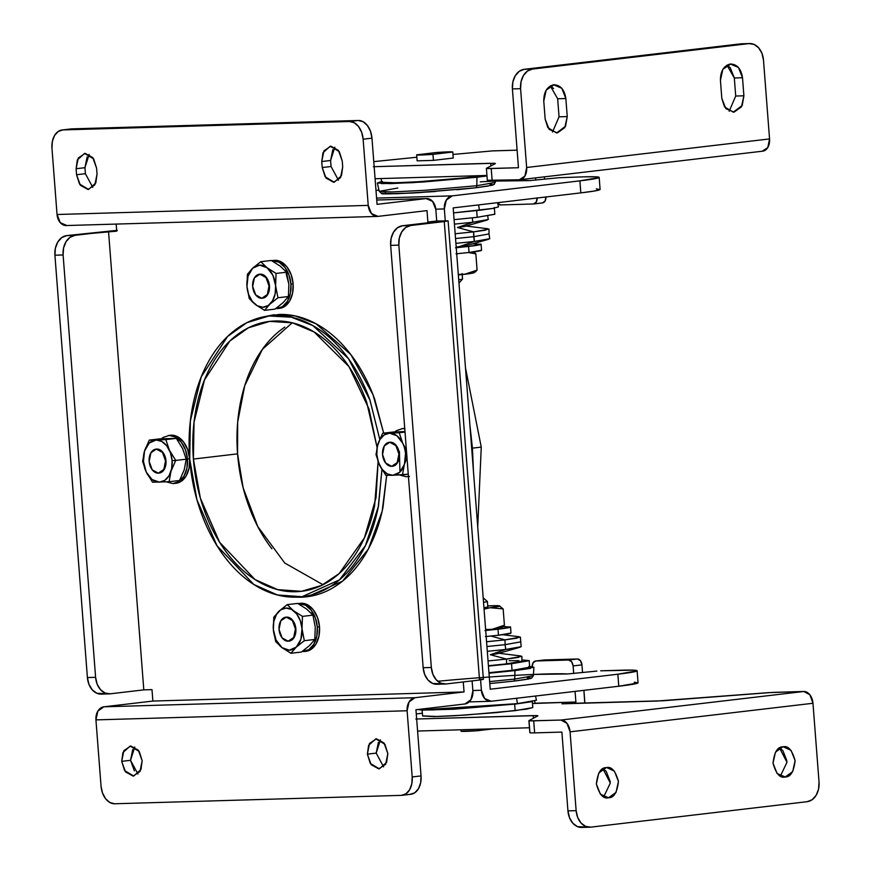 <?xml version="1.0" encoding="UTF-8"?>
<svg xmlns="http://www.w3.org/2000/svg" width="871" height="871" viewBox="0 0 871 871"><rect width="100%" height="100%" fill="white"/><g stroke="black" fill="none" stroke-linecap="round" stroke-linejoin="round"><path stroke-width="1.31" d="M393.148 432.027L404.982 431.559L382.652 433.257L393.148 432.027M385.831 475.272L392.788 475.294L387.181 473.846L382.184 469.415L378.547 462.675L376.838 454.651L377.306 446.562L379.887 439.637L384.187 434.934L389.555 433.17L396.893 435.75L402.718 443.219L406.376 449.697L402.827 443.459A21.144 14.306 83.3 0 1 405.505 453.813L406.681 453.737L405.505 453.813A21.144 14.306 -96.7 0 0 402.827 443.459L399.201 432.767L405.015 432.081L382.652 433.257L377.927 444.145M295.421 628.938A12.085 8.177 83.3 0 1 288.541 641.187A12.085 8.177 83.3 0 1 279.047 629.417L280.789 620.838L286.309 617.147L292.373 620.5L295.421 628.938L293.679 637.518L288.159 641.208L282.095 637.855L279.047 629.417A12.085 8.177 83.3 0 1 285.928 617.169A12.085 8.177 83.3 0 1 295.421 628.938L295.421 628.938M288.987 641.132A12.085 8.177 -96.7 0 0 295.868 628.884L292.808 620.446L286.004 617.158M398.918 454.041A12.085 8.177 83.3 0 1 392.037 466.29A12.085 8.177 83.3 0 1 382.543 454.52L384.285 445.941L389.805 442.25L395.87 445.604L398.918 454.041L397.176 462.621L391.656 466.323L385.592 462.958L382.543 454.52A12.085 8.177 83.3 0 1 389.424 442.272A12.085 8.177 83.3 0 1 398.918 454.041L398.918 454.041M392.473 466.246A12.085 8.177 -96.7 0 0 399.364 453.998L396.305 445.549L389.5 442.261M269.03 285.993A12.085 8.177 83.3 0 1 262.149 298.241A12.085 8.177 83.3 0 1 252.655 286.472L254.397 277.893L259.917 274.202L265.982 277.555L269.03 285.993L267.288 294.572L261.768 298.263L255.715 294.91L252.655 286.472A12.085 8.177 83.3 0 1 259.536 274.223A12.085 8.177 83.3 0 1 269.03 285.993L269.03 285.993M262.596 298.187A12.085 8.177 -96.7 0 0 269.477 285.938L266.417 277.501L259.623 274.213M305.743 651.323A24.159 16.353 -96.7 0 0 319.505 626.826L317.305 627.087A24.159 16.353 83.3 0 1 303.544 651.584M279.362 308.378A24.159 16.353 -96.7 0 0 293.124 283.881L290.914 284.142A24.159 16.353 83.3 0 1 277.152 308.639M142.626 461.401L146.132 471.842A21.144 14.306 83.3 0 1 144.532 451.036L149.257 443.012L156.17 440.018L161.777 441.455L166.775 445.887L170.411 452.626L172.12 460.65L171.652 468.74L169.072 475.664L164.771 480.367L159.415 482.131L152.077 479.551L146.252 472.082L143.465 461.488L144.532 451.036L142.626 461.401L146.132 471.842L152.523 482.207L169.072 481.728L171.021 471.222L175.724 460.421L169.388 450.165L165.828 439.615L156.17 440.018A21.144 14.306 83.3 0 1 172.12 460.65L175.724 460.421L169.388 450.165L165.828 439.615L149.279 440.095L144.521 451.069M165.534 460.89A12.085 8.177 83.3 0 1 158.653 473.138A12.085 8.177 83.3 0 1 149.159 461.369L150.901 452.789L156.421 449.088L162.485 452.452L165.534 460.89L163.792 469.469L158.272 473.16L152.218 469.807L149.159 461.369A12.085 8.177 83.3 0 1 156.04 449.12A12.085 8.177 83.3 0 1 165.534 460.89L165.534 460.89M159.099 473.084A12.085 8.177 -96.7 0 0 165.98 460.835L162.931 452.397L156.127 449.109M175.866 483.274A24.159 16.353 -96.7 0 0 189.628 458.777L187.417 459.039A24.159 16.353 83.3 0 1 173.656 483.536M280.026 314.431L277.882 314.943M262.792 317L273.363 314.867L294.964 315.89L315.944 323.718L350.904 354.671L372.995 394.683L383.665 433.137L374.672 399.125C368.455 381.944 360.322 366.854 350.284 353.866C340.234 340.877 329.053 330.958 316.706 324.132C304.371 317.305 291.818 314.072 279.058 314.453L262.432 317.088M134.765 747.024L130.53 760.307L121.7 761.352L122.931 752.555L130.171 746.055L139.262 751.499L142.169 760.753L139.991 771.477L133.089 776.094L125.522 771.902L121.7 761.352L123.878 750.628L130.781 746.012L138.358 750.203L142.169 760.753L140.939 769.539L133.699 776.05L124.618 770.595L121.7 761.352L130.53 760.307L134.352 770.857M380.431 739.827L376.196 753.11L367.366 754.144L368.596 745.358L375.837 738.848L384.928 744.302L387.835 753.546L385.657 764.27L378.754 768.886L371.177 764.694L367.366 754.144L369.544 743.42L376.446 738.804L384.024 742.996L387.835 753.546L386.604 762.343L379.364 768.843L370.273 763.388L367.366 754.144L376.196 753.11L383.599 766.828M297.991 603.581L305.481 605.149L311.197 610.212L315.346 617.909L317.305 627.087L316.761 636.331L313.81 644.246L308.9 649.614L301.997 651.628M309.412 645.661L301.42 652.041L290.925 653.272L301.42 652.041L309.412 645.661M315.258 627.153L314.812 639.466L309.564 645.52L314.812 639.466L304.317 640.697L314.812 639.466L315.258 627.142L312.939 615.144L302.455 616.385L312.939 615.144L315.258 627.142M394.759 431.94L396.447 430.622L402.565 428.608L404.765 428.75M408.434 476.47L406.267 476.742L399.724 475.022M271.6 260.647L279.09 262.204L284.806 267.266L288.954 274.975L290.914 284.142L290.381 293.385L287.43 301.301L282.509 306.679L275.606 308.682M251.403 300.974L255.541 304.643L264.544 310.337L269.868 304.197L277.936 297.762L288.421 296.521L288.867 284.207L286.548 272.209L276.063 273.44L286.548 272.209L280.386 266.243L286.548 272.209L288.867 284.207L286.167 273.788M161.385 438.788L163.062 437.471L169.192 435.446L175.594 437.1L181.31 442.163L185.458 449.861L187.417 459.039L186.884 468.282L183.933 476.197L179.023 481.565L172.894 483.579L166.35 481.859M184.129 470.111L184.369 469.338M182.812 448.979L182.431 448.184M472.104 680.893L472.877 690.899L470.939 699.707L464.972 703.964L415.946 709.734L421.041 775.919L420.639 782.844L418.428 788.778L414.738 792.817L410.143 794.319L402.783 795.19L410.143 794.319A18.117 12.259 -96.7 0 0 410.938 794.265A18.117 12.259 -96.7 0 0 421.041 775.919L412.201 776.954L407.116 710.769L95.941 719.892L101.036 786.078L102.495 792.958L105.609 798.729L109.898 802.529L114.711 803.77L401.313 795.365L405.908 793.851L409.588 789.823L411.798 783.889L412.201 776.954L407.116 710.769L409.043 701.961L415.021 697.704L464.047 691.933L463.274 681.939L464.047 691.933L152.871 701.057L151.99 689.625L152.871 701.057L464.047 691.933L415.021 697.704L103.845 706.817L152.871 701.057L103.845 706.817L415.021 697.704A12.085 8.873 -91.7 0 0 407.116 710.769L95.941 719.892L97.879 711.084L103.845 706.817A12.085 8.873 88.3 0 0 95.941 719.892L101.036 786.078A18.117 12.259 83.3 0 0 114.711 803.77L401.313 795.365A18.117 12.259 83.3 0 0 402.108 795.299A18.117 12.259 83.3 0 0 412.201 776.954L421.041 775.919L415.946 709.734L464.972 703.964A12.085 8.873 -91.7 0 0 472.877 690.899L472.104 680.893M437.786 684.214L444.232 684.018L432.615 683.43L428.009 680.022L424.689 674.513L423.154 667.719L390.654 245.361L391.123 238.338L393.55 232.143L397.546 227.723L402.511 225.752L436.077 221.811L427.89 222.051L427.008 210.619L377.981 216.378A12.085 8.873 -91.7 0 1 377.361 216.422A12.085 8.873 -91.7 0 1 368.226 205.382L57.051 214.506L51.966 148.32A18.117 12.259 83.3 0 1 62.059 129.975A18.117 12.259 83.3 0 1 62.854 129.921L71.683 128.875L62.854 129.921L349.467 121.515L62.854 129.921L58.259 131.423L54.579 135.462L52.369 141.396L51.966 148.32L57.051 214.506L368.226 205.382L363.131 139.208L361.672 132.327L358.558 126.545L354.268 122.746L349.467 121.515L358.297 120.481L71.683 128.875L358.297 120.481L363.098 121.711L367.388 125.511L370.502 131.281L371.971 138.162L377.056 204.347L426.082 198.577L376.729 200.025L426.082 198.577A12.085 8.873 -91.7 0 1 426.703 198.534A12.085 8.873 -91.7 0 1 435.838 209.573L436.719 221.005L448.119 220.875L444.264 221.561L479.54 680.022L483.394 679.336L448.119 220.875M331.056 166.503L322.226 167.537L325.144 176.78L334.224 182.235L341.465 175.735L342.695 166.938L340.517 177.662L333.615 182.279L326.048 178.087L322.226 167.537L321.758 161.527L323.947 150.803L330.838 146.176L338.416 150.378L342.238 160.917L342.695 166.938L342.238 160.917L339.32 151.674L330.24 146.23L322.999 152.73L321.758 161.527L322.226 167.537L331.056 166.503L330.599 160.482L331.056 166.503L338.471 180.221M87.122 156.943L84.933 167.689L85.402 173.699L76.561 174.744L79.479 183.988L88.559 189.432L95.799 182.932L97.04 174.135L96.572 168.125L97.04 174.135L94.852 184.859L87.96 189.486L80.382 185.283L76.561 174.744L76.104 168.724L78.281 157.999L85.184 153.383L92.762 157.575L96.572 168.125L93.654 158.881L84.574 153.427L77.334 159.926L76.104 168.724L76.561 174.744L85.402 173.699L92.805 187.428M332.787 149.747L330.599 160.482L321.758 161.527L330.599 160.482L334.823 147.199M378.384 742.375L376.196 753.11M132.719 749.572L130.53 760.307L137.945 774.036M66.817 225.502L60.295 222.715L57.051 214.506A12.085 8.873 88.3 0 0 66.185 225.545M117.356 230.369L66.773 235.595L116.714 231.163L116.17 224.076L116.714 231.163L108.527 231.403L143.802 689.865L151.99 689.625L143.802 689.865L110.236 693.817L105.064 693.033L100.459 689.625L97.138 684.105L95.603 677.322L63.104 254.963L63.572 247.941L66 241.746L69.996 237.326L74.96 235.355L108.527 231.403L143.802 689.865L110.236 693.817A18.117 13.315 -91.7 0 1 109.3 693.882A18.117 13.315 -91.7 0 1 95.603 677.322L87.405 677.562L54.917 255.203L63.104 254.963L95.603 677.322L87.405 677.562L88.951 684.345L92.272 689.865L96.877 693.272L108.494 693.86L102.049 694.056M300.125 603.331L307.692 604.888L313.408 609.95L317.556 617.648L319.505 626.826L318.971 636.07L316.021 643.985L311.11 649.352L304.981 651.366M403.621 428.445L404.732 428.347M273.734 260.396L281.3 261.942L287.016 267.005L291.164 274.713L293.124 283.881L292.58 293.135L289.629 301.039L284.719 306.418L278.6 308.432M170.237 435.282L177.804 436.839L183.52 441.902L187.668 449.599L189.628 458.777L189.083 468.021L186.144 475.936L181.222 481.304L175.104 483.318M307.605 596.679L342.608 581.109L368.346 549.057L382.162 511.201L386.67 475.381L382.99 507.336C379.44 524.799 373.67 540.292 365.668 553.814C357.665 567.337 348.041 577.865 336.805 585.377C325.569 592.901 313.582 596.853 300.822 597.223L295.356 597.158M377.056 204.347L426.082 198.577L432.593 201.375L435.838 209.573L436.719 221.005L427.89 222.051L427.008 210.619L377.981 216.378L371.471 213.591L368.226 205.382L363.131 139.208L371.971 138.162L377.056 204.347M480.182 679.228L483.383 679.358L479.54 680.022L445.974 683.975A18.117 13.315 -91.7 0 1 445.037 684.04A18.117 13.315 -91.7 0 1 431.341 667.48L398.842 245.121L390.654 245.361L423.154 667.719L431.341 667.48L432.876 674.263L436.197 679.783L440.802 683.191L445.974 683.975L479.54 680.022L444.264 221.561L410.698 225.513L405.734 227.483L401.738 231.904L399.321 238.099L398.842 245.121L431.341 667.48L423.154 667.719A18.117 13.315 88.3 0 0 436.85 684.279M436.077 221.811L402.511 225.752L410.698 225.513L444.264 221.561L448.108 220.896L436.719 221.005L427.89 222.051L436.077 221.811M116.649 230.39L66.773 235.595L61.808 237.565L57.813 241.986L55.385 248.181L54.917 255.203L87.405 677.562A18.117 13.315 88.3 0 0 101.112 694.122M402.511 225.752A18.117 13.315 88.3 0 0 390.654 245.361L398.842 245.121A18.117 13.315 -91.7 0 1 410.698 225.513L402.511 225.752M63.104 254.963A18.117 13.315 -91.7 0 1 74.96 235.355L66.773 235.595A18.117 13.315 88.3 0 0 54.917 255.203L63.104 254.963M371.971 138.162A18.117 12.259 -96.7 0 0 358.297 120.481L349.467 121.515A18.117 12.259 83.3 0 1 363.131 139.208L371.971 138.162M71.683 128.875A18.117 12.259 -96.7 0 0 70.889 128.941M85.402 173.699L84.933 167.689L76.104 168.724L84.933 167.689L89.169 154.407M310.903 595.677L313.103 595.688M399.963 472.017L399.408 451.461M306.516 596.809L295.454 597.158M168.43 435.5A24.159 16.353 83.3 0 1 187.417 459.039L189.628 458.777A24.159 16.353 -96.7 0 0 170.629 435.239M159.763 438.864L149.279 440.095L159.763 438.864L176.312 438.374L182.649 448.641L186.209 459.191L184.26 469.698L179.557 480.498L169.072 481.728L179.557 480.498L184.26 469.698L186.209 459.191L175.724 460.421L186.209 459.191L182.649 448.641L176.312 438.374L165.828 439.615L176.312 438.374L159.763 438.864M152.523 482.207L169.072 481.728L171.021 471.222L175.724 460.421L172.12 460.65A21.144 14.306 83.3 0 1 159.415 482.131A21.144 14.306 83.3 0 1 146.252 472.082L146.284 472.158M159.197 473.073L164.238 469.415L165.98 460.835A12.085 8.177 -96.7 0 0 156.486 449.066M144.608 450.786A21.144 14.306 83.3 0 1 156.17 440.018L149.279 440.095L144.608 450.786M271.926 260.603A24.159 16.353 83.3 0 1 290.914 284.142L293.124 283.881A24.159 16.353 -96.7 0 0 274.125 260.353M298.307 603.549A24.159 16.353 83.3 0 1 317.305 627.087L319.505 626.826A24.159 16.353 -96.7 0 0 300.517 603.287M288.867 284.207L288.421 296.521L277.936 297.762L275.617 285.764L276.063 273.44L266.962 267.669L260.799 261.703L271.284 260.473L280.212 266.112L271.284 260.473L260.799 261.703L252.644 268.224L247.397 274.278L246.961 286.646M246.95 286.559L248.05 276.074L252.644 268.224L259.667 265.122L267.136 267.8L272.917 275.345L275.617 285.764L275.149 293.854L272.569 300.778L268.268 305.481L262.911 307.245L257.304 305.797L252.296 301.366L248.671 294.627L246.961 286.603A21.144 14.306 83.3 0 1 252.644 268.224L247.397 274.278M264.544 310.337L275.029 309.107L264.544 310.337L269.868 304.197L277.936 297.762L275.617 285.764L276.063 273.44L267.136 267.8A21.144 14.306 83.3 0 1 275.617 285.764A21.144 14.306 83.3 0 1 262.911 307.245A21.144 14.306 83.3 0 1 246.961 286.603L249.269 298.601L255.541 304.643L264.544 310.337M288.421 296.521L283.086 302.662L275.029 309.107M262.215 298.22L267.735 294.518L269.477 285.938A12.085 8.177 -96.7 0 0 259.983 274.169M377.96 444.036L376 454.553L379.582 465.147L385.897 475.37L402.446 474.88L404.351 464.515L406.997 457.765L404.351 464.515L399.702 472.289L392.788 475.294L408.259 474.205L402.446 474.88L404.351 464.515A21.144 14.306 83.3 0 1 392.788 475.294A21.144 14.306 83.3 0 1 376.838 454.651A21.144 14.306 83.3 0 1 389.555 433.17A21.144 14.306 83.3 0 1 402.718 443.219L399.201 432.767L382.652 433.257M405.505 453.813L404.427 464.276A21.144 14.306 83.3 0 0 405.505 453.813M392.581 466.235L397.612 462.566L399.364 453.998A12.085 8.177 -96.7 0 0 389.86 442.228M273.342 629.504L275.661 641.535L281.823 647.501L290.925 653.272L296.162 647.218L304.317 640.697L302.008 628.699L302.455 616.385L293.418 610.658L287.19 604.637L297.675 603.407L306.701 609.123L312.939 615.144L310.849 612.814M297.719 603.429L287.19 604.637L279.09 611.104L273.788 617.223L273.342 629.548L273.81 621.458L276.401 614.534L280.691 609.831L286.058 608.067L291.665 609.504L296.663 613.935L300.299 620.675L302.008 628.699L300.909 639.227L296.314 647.077L289.292 650.18L282.008 647.643L276.042 639.956L273.342 629.548A21.144 14.306 83.3 0 1 286.058 608.067A21.144 14.306 83.3 0 1 302.008 628.699L302.455 616.385L293.418 610.658L287.19 604.637L279.09 611.104L273.788 617.223M289.085 641.121L294.115 637.463L295.868 628.884A12.085 8.177 -96.7 0 0 286.363 617.114M260.799 261.703L252.797 268.083A21.144 14.306 83.3 0 1 266.962 267.669L260.799 261.703M376 454.553L379.582 465.147M275.661 641.535L281.823 647.501A21.144 14.306 83.3 0 1 273.342 629.548M290.925 653.272L296.162 647.218A21.144 14.306 83.3 0 1 282.008 647.643L290.925 653.272M304.317 640.697L302.008 628.699A21.144 14.306 83.3 0 1 296.314 647.077L304.317 640.697M292.199 322.793L262.4 349.315L244.74 385.668L237.674 422.174L237.565 453.856L193.395 459.061L194.026 422.283L204.489 379.919L229.835 341.04L248.366 327.823L269.651 321.388L292.329 322.814L314.115 331.971L348.966 366.615L368.977 408.913L377.056 447.356M469.926 425.549L472.43 448.151L481.26 447.106L465.506 367.998L481.26 447.106L477.722 526.792L481.26 447.106L472.43 448.151L473.41 470.786M381.944 469.513L378.493 506.084L365.417 545.638L339.483 579.846L302.03 596.722L277.359 594.958L253.809 584.474L216.977 545.703L196.933 499.758L189.715 459.159C191.152 477.831 194.962 495.719 201.147 512.823C207.342 529.927 215.431 544.952 225.437 557.886C235.431 570.832 246.58 580.696 258.861 587.5C271.153 594.294 283.652 597.517 296.358 597.136C309.063 596.766 321.007 592.835 332.199 585.345C343.381 577.865 352.962 567.38 360.932 553.923C368.901 540.456 374.65 525.028 378.177 507.641L381.955 469.534M634.306 682.178L638.018 682.918L618.78 686.239L617.855 674.208L637.082 670.888L633.38 670.147L600.696 670.812L621.067 670.213A60.404 2.646 175.6 0 1 637.126 670.779A60.404 2.646 175.6 0 1 617.855 674.208L490.221 689.222L453.181 207.897L580.815 192.883L579.89 180.852L599.128 177.532L595.416 176.791L583.113 176.857A60.404 2.646 175.6 0 1 599.172 177.423A60.404 2.646 175.6 0 1 579.89 180.852L452.256 195.866L376.577 198.087L452.256 195.866A12.085 8.873 -91.7 0 0 444.352 208.931L435.805 209.182L444.352 208.931L445.255 220.755L444.352 208.931L446.279 200.123L452.256 195.866L579.89 180.852L580.815 192.883L453.181 207.897L490.221 689.222L617.855 674.208L618.78 686.239L491.146 701.253L484.624 698.466L481.391 690.257L480.585 679.892M472.844 690.507L481.391 690.257L472.844 690.507M596.341 188.833L600.054 189.562L594.599 190.989L580.815 192.883A60.404 2.646 -4.4 0 0 600.097 189.453L599.172 177.423M583.113 176.857L558.888 177.728L583.113 176.857M480.237 181.843A96.637 4.224 175.6 0 1 529.601 180.613L558.888 177.728L529.601 180.613L495.479 181.081M378.929 190.052L375.989 190.379M481.391 690.257A12.085 8.873 -91.7 0 0 490.515 701.297A12.085 8.873 -91.7 0 0 491.146 701.253L618.78 686.239A60.404 2.646 -4.4 0 0 638.051 682.81L637.126 670.768M596.853 671.084L567.565 673.969L596.853 671.084M437.721 681.274A96.637 4.224 175.6 0 1 567.565 673.969L533.444 674.437M379.745 439.245L369.892 399.887C363.697 382.783 355.608 367.758 345.613 354.813C335.607 341.878 324.469 332.014 312.177 325.21C299.885 318.405 287.397 315.193 274.692 315.563C261.986 315.944 250.042 319.875 238.85 327.365C227.658 334.845 218.088 345.33 210.118 358.787C202.148 372.255 196.4 387.682 192.861 405.069C189.323 422.468 188.278 440.497 189.715 459.159L190.357 420.922L201.245 376.86L227.603 336.435L246.874 322.673L269.008 315.988L291.371 317.196L312.994 325.667L348.433 358.602L370.001 400.192L379.734 439.267M284.806 327.126C274.049 334.322 264.838 344.404 257.174 357.35C249.52 370.295 243.989 385.134 240.592 401.847C237.184 418.57 236.183 435.914 237.565 453.856L193.395 459.061L200.341 498.081L219.612 542.263L255.029 579.553L277.675 589.634L301.399 591.322L321.475 585.475L339.2 573.532L364.405 537.853L376.043 497.7L378.101 461.674L374.617 505.659C371.22 522.382 365.689 537.222 358.025 550.167C350.371 563.112 341.16 573.183 330.403 580.391C319.646 587.587 308.149 591.365 295.933 591.725C283.717 592.084 271.708 588.992 259.896 582.459C248.072 575.916 237.358 566.422 227.745 553.989C218.131 541.544 210.347 527.097 204.402 510.656C198.446 494.205 194.777 477.003 193.395 459.061C192.012 441.107 193.024 423.763 196.421 407.04C199.818 390.328 205.349 375.488 213.014 362.543C220.679 349.598 229.89 339.527 240.646 332.319C251.403 325.123 262.89 321.345 275.105 320.985C287.321 320.626 299.341 323.718 311.154 330.251C322.967 336.794 333.68 346.288 343.294 358.721C352.907 371.166 360.692 385.603 366.647 402.054L377.067 447.356M323.01 584.724L284.763 563.025L257.794 526.574L243.151 487.858L237.565 453.856C238.948 471.81 242.606 489.012 248.562 505.463C254.506 521.903 262.291 536.351 271.904 548.795M473.432 471.037L472.43 448.151L469.915 425.298M606.249 767.656L598.78 772.98L596.374 783.987L600.424 794.243L608.568 797.738C603.418 799.197 599.346 794.624 596.374 783.987C597.669 772.86 600.968 767.405 606.249 767.656C611.409 766.186 615.47 770.759 618.454 781.396C617.147 792.523 613.848 797.978 608.568 797.738L616.037 792.414L618.454 781.396L614.403 771.14L606.771 767.601M603.723 796.845L610.321 783.062L602.906 768.788M782.909 746.872L775.44 752.196L773.023 763.214L777.074 773.47L785.217 776.954C780.068 778.424 776.007 773.84 773.023 763.214C774.33 752.076 777.618 746.632 782.909 746.872C788.059 745.402 792.131 749.985 795.103 760.623C793.797 771.75 790.509 777.193 785.217 776.954L792.686 771.63L795.103 760.623L791.053 750.367L783.432 746.828M780.383 776.061L786.981 762.277L779.556 748.004M575.894 702.015L532.486 703.507L534.946 703.224L534.772 700.992L534.946 703.224L575.894 702.015L575.067 691.378L575.894 702.015L562.198 703.626L575.894 702.015M422.37 713.207L416.273 713.937M416.665 719.011L537.048 715.581L537.908 715.853L528.991 720.589L529.851 720.85L560.957 720.045L803.857 691.476L770.421 692.565L663.027 700.763L562.198 703.626M582.59 827.385L589.025 827.2L577.408 826.612L572.813 823.204L569.492 817.684L567.946 810.89L576.134 810.651A18.117 13.315 -91.7 0 0 589.841 827.21A18.117 13.315 -91.7 0 0 590.778 827.145L807.177 801.69A18.117 13.315 -91.7 0 0 819.034 782.082L812.97 703.267A12.085 8.177 -96.7 0 0 803.857 691.476L560.957 720.045A12.085 8.177 83.3 0 1 570.07 731.836L812.97 703.267L819.034 782.082L818.566 789.115L816.138 795.31L812.142 799.72L807.177 801.69L590.778 827.145L585.606 826.372L581.001 822.964L577.68 817.444L576.134 810.651L570.07 731.836L576.134 810.651L567.946 810.89L561.882 732.076L534.642 732.881L533.716 720.84A18.117 0.795 175.6 0 1 528.904 720.676A18.117 0.795 175.6 0 1 528.991 720.589L529.916 732.62L530.777 732.892L534.642 732.881L533.716 720.84L560.957 720.045L567.021 723.398L570.07 731.836L812.97 703.267L809.921 694.829L803.857 691.476L776.616 692.271A18.117 0.795 175.6 0 0 762.996 693.066L656.832 701.046L562.035 703.833M786.916 760.862L782.866 750.606L779.599 747.982M610.266 781.635L606.205 771.379L602.95 768.755M573.695 673.523L573.118 665.923L573.695 673.523M532.17 667.121L533.041 662.831L535.796 660.98L544.636 659.946L577.386 658.988A6.043 4.083 -96.7 0 1 581.948 664.878L573.118 665.923L581.948 664.878L582.536 672.586L581.948 664.878L580.424 660.664L577.386 658.988L544.636 659.946A6.043 4.083 -96.7 0 0 544.364 659.968A6.043 4.083 -96.7 0 0 544.146 660M583.908 690.344L584.757 703.169A12.085 8.873 -91.7 0 0 584.724 700.981L583.908 690.344M415.859 719.032L533.172 715.592L533.379 718.259L533.172 715.592L537.908 715.853L528.991 720.589M529.448 727.764L417.59 731.041L529.448 727.764M528.904 720.676L529.829 732.707A18.117 0.795 -4.4 0 0 534.642 732.881L561.882 732.076L567.946 810.89A18.117 13.315 88.3 0 0 581.643 827.45M785.217 776.954L784.51 777.008M608.568 797.738L607.849 797.782M532.148 666.74A6.043 4.083 83.3 0 1 535.534 661.002A6.043 4.083 83.3 0 1 535.796 660.98L568.556 660.022L571.583 661.699L573.118 665.923A6.043 4.083 83.3 0 0 568.556 660.022L535.796 660.98L544.636 659.946M577.386 658.988L568.556 660.022L577.386 658.988M553.651 84.781C560.38 84.955 564.452 89.539 565.845 98.532L557.658 98.771L559.051 116.812L567.239 116.572L565.573 126.197L556.634 132.969L547.87 127.645L545.159 119.175L543.765 101.123C543.765 91.967 547.064 86.523 553.651 84.781L561.795 88.276L565.845 98.532L567.239 116.572L564.822 127.591L557.353 132.915L549.209 129.431L545.159 119.175L543.765 101.123L546.182 90.105L554.174 84.737M727.002 65.118L730.268 67.731L734.318 77.987L735.712 96.039L743.899 95.799L742.234 105.413L733.295 112.196L724.53 106.872L721.819 98.401L720.426 80.35C720.437 71.193 723.725 65.75 730.312 64.008L738.456 67.492L742.506 77.748L743.899 95.799L741.482 106.817L734.013 112.141L725.87 108.657L721.819 98.401L720.426 80.35L722.843 69.332L730.834 63.964M741.678 43.79L524.255 69.31L519.29 71.28L515.294 75.69L512.877 81.885L512.398 88.918L518.463 167.733L491.222 168.528L492.148 180.558L519.388 179.764L487.412 180.308M486.954 175.452L375.085 178.729L486.954 175.452M741.602 43.79A18.117 13.315 88.3 0 0 740.655 43.855L748.842 43.615L532.442 69.07L527.478 71.041L523.482 75.45L521.065 81.645L520.586 88.679L526.65 167.493L769.55 138.924L763.486 60.11L761.94 53.316L758.619 47.796L754.025 44.388L748.842 43.615L740.655 43.855L524.255 69.31L532.442 69.07L748.842 43.615A18.117 13.315 -91.7 0 1 749.789 43.55A18.117 13.315 -91.7 0 1 763.486 60.11L769.55 138.924L767.808 147.504L762.288 151.195A12.085 8.177 -96.7 0 0 762.822 151.151A12.085 8.177 -96.7 0 0 769.55 138.924L526.65 167.493L520.586 88.679L512.398 88.918L518.463 167.733L487.357 168.539L486.486 168.277L495.414 163.53L494.543 163.269L373.365 166.72M550.341 85.891L553.608 88.515M373.768 161.625L416.85 157.237L373.768 161.625M452.974 154.45L492.453 150.901L517.113 150.182L492.453 150.901L452.974 154.45M417.133 160.852L433.42 160.373L453.258 158.043L433.42 160.373L417.133 160.852L416.665 154.831L417.133 160.852M486.399 168.364L487.335 180.395A18.117 0.795 -4.4 0 0 492.148 180.558L491.222 168.528A18.117 0.795 175.6 0 1 486.41 168.364A18.117 0.795 175.6 0 1 486.486 168.277L495.414 163.53L490.678 163.28L374.16 166.699M490.885 165.936L490.678 163.28L490.885 165.936M544.397 176.846L544.582 179.241L544.397 176.846M545.932 196.802L545.061 201.092L542.295 202.932A6.043 4.083 -96.7 0 0 542.568 202.91A6.043 4.083 -96.7 0 0 545.943 196.988M535.556 177.88L535.741 180.166L535.556 177.88M519.388 179.764L524.908 176.073L526.65 167.493A12.085 8.177 83.3 0 1 519.922 179.72A12.085 8.177 83.3 0 1 519.388 179.764M524.255 69.31A18.117 13.315 88.3 0 0 512.398 88.918L520.586 88.679A18.117 13.315 -91.7 0 1 532.442 69.07L524.255 69.31M729.169 111.248L735.712 96.039L743.899 95.799L742.506 77.748L734.318 77.987L726.958 65.14M730.312 64.008C737.04 64.182 741.112 68.765 742.506 77.748L734.318 77.987L735.712 96.039M552.508 132.022L559.051 116.812L567.239 116.572L565.845 98.532L557.658 98.771L550.298 85.913M557.658 98.771L559.051 116.812M537.091 197.837L536.22 202.126L533.466 203.977L500.705 204.935L497.679 203.259A6.043 4.083 83.3 0 0 500.705 204.935L533.466 203.977A6.043 4.083 83.3 0 0 533.727 203.956L542.535 202.921M537.113 198.022A6.043 4.083 83.3 0 1 533.727 203.956M534.01 203.912L542.295 202.932M493.073 150.857A12.085 8.873 88.3 0 0 492.453 150.901M485.463 636.581L498.473 635.231L498.016 629.21L498.473 635.231L510.983 633.065M521.849 661.241L506.584 663.876L521.881 661.165L521.892 656.342L506.465 659.075L506.584 663.876L488.413 665.738L506.584 663.876L506.465 659.075L488.043 660.958L506.465 659.075L490.329 654.731L505.724 649.45L487.303 651.334L505.724 649.45L505.104 644.66L486.933 646.522L505.104 644.66L504.984 639.858L486.562 641.742L504.984 639.858L491.07 636.113M529.187 660.588L511.538 663.735L529.143 660.697L521.881 659.957L529.187 660.588L529.688 667.208L512.05 670.354L488.947 672.695L512.05 670.354L511.538 663.735L488.435 666.075L511.538 663.735L512.05 670.354L529.655 667.317M513.28 670.322L488.958 672.771L514.924 670.605L513.28 670.322L527.641 668.286L529.644 666.587L531.462 667.175L526.302 668.525L513.28 670.322M488.99 673.218L514.924 670.605L488.99 673.218M489.633 681.59L514.761 679.053L514.924 670.605L514.761 679.053L489.633 681.59M533.912 667.24L514.924 670.605L530.363 668.395L530.994 666.653L529.742 666.598L533.912 667.24L533.357 675.765L514.761 679.053L533.357 675.765L531.615 678.084C531.223 678.182 532.246 678.814 513.389 681.166L489.785 683.55L513.291 681.166A2.417 1.633 -96.7 0 0 513.4 681.166A2.417 1.633 -96.7 0 0 514.761 679.053A2.417 1.633 83.3 0 1 513.4 681.166A2.417 1.633 83.3 0 1 513.291 681.166M417.949 709.495L432.092 709.963L465.147 708.286L517.472 703.626L516.536 698.27L517.472 703.626L420.78 709.941L417.949 709.495M422.054 709.996L515.872 704.008L531.713 701.678M429.207 710.017L422.076 709.386L422.587 716.006L434.237 716.593L465.049 715.091L515.153 710.66L514.652 704.149L515.153 710.66L532.758 707.622M422.631 715.897L437.286 716.517L454.695 715.733L496.84 712.565L526.89 709.081L532.791 707.524L532.29 700.905M422.925 710.072L453.432 709.244L515.872 704.008L531.408 701.743L517.472 703.626L536.449 700.23L535.513 696.027M531.092 678.095L527.663 677.42M513.487 681.144L528.349 678.977L527.053 677.398M518.898 660.664L509.132 660.708M497.058 653.054A25.063 1.1 175.6 0 1 490.329 654.731L506.465 659.075L518.354 657.409L520.771 655.972L498.909 653.261M497.787 653.577L520.096 647.229L505.724 649.45L490.329 654.731A25.063 1.1 -4.4 0 0 498.277 653.381M520.401 641.927L505.104 644.66L505.724 649.45L521.152 646.696L520.412 637.126L504.984 639.858L505.104 644.66L520.401 641.949M490.874 636.059L504.984 639.858L516.873 638.193L519.29 636.755L502.73 634.698M498.473 635.231A39.26 1.72 -4.4 0 0 510.656 632.803M510.188 626.782A39.26 1.72 175.6 0 1 498.016 629.21L485.005 630.56M503.177 626.543L510.515 627.055L498.016 629.21M502.73 626.891L501.435 627.784A30.202 1.317 -4.4 0 1 491.875 629.395L504.418 625.204L491.875 629.395L485.615 629.439L491.875 629.395A30.202 1.317 -4.4 0 1 485.67 630.06L500.172 628.176L500.76 627.447M460.911 729.778L461.02 731.215A18.117 0.795 -4.4 0 0 477.308 730.736L477.199 729.299L477.308 730.736L461.02 731.215L460.911 729.778M493.694 728.809L477.308 730.736L493.694 728.809M490.199 607.729L484.058 609.145L490.199 607.729L503.155 608.916L490.199 607.729A30.202 1.317 175.6 0 1 484.004 608.404L490.199 607.729A30.202 1.317 175.6 0 0 499.758 605.922A30.202 1.317 175.6 0 0 499.094 605.781L503.155 608.916L504.418 625.204L503.155 608.916L499.094 605.781L498.506 606.51L490.199 607.729M504.418 625.204L502.796 626.848L504.418 625.204M487.716 605.889A30.202 1.317 175.6 0 1 499.094 605.781L487.716 605.889M483.525 602.264A18.117 0.795 -4.4 0 0 487.107 601.36M487.782 606.978L483.949 607.729A18.117 0.795 -4.4 0 0 487.64 606.847M487.216 601.382A18.117 0.795 175.6 0 1 484.2 602.166M472.648 243.804L481.064 244.294L468.565 246.449L469.023 252.47L468.565 246.449L455.555 247.8M464.918 226.373L487.227 220.025L472.855 222.247L457.46 227.516L473.595 231.871L474.336 241.463L458.941 246.733L474.336 241.463L455.914 243.347L474.336 241.463L473.704 236.672L455.544 238.534L473.704 236.672L473.595 231.871L455.174 233.755L473.595 231.871L457.46 227.516L472.855 222.247L454.433 224.13L472.855 222.247L472.278 217.87L472.855 222.247L488.272 219.492L487.716 215.921M494.793 214.277L477.188 217.315L454.085 219.644L477.188 217.315L476.687 210.804L477.188 217.315L494.837 214.168L494.325 207.548M493.759 208.321L453.562 212.883L479.507 210.27L478.571 204.914L479.507 210.27L492.191 208.55L498.484 206.873L497.559 202.682M385.69 192.001L384.383 193.754L412.821 193.024L475.337 187.82A2.417 1.633 -96.7 0 0 475.435 187.809A2.417 1.633 -96.7 0 0 476.796 185.708L424.166 190.357L391.678 191.947L379.212 191.348L397.807 188.016M495.523 180.46L494.303 184.347L492.18 185.24L475.435 187.809L419.114 192.654C392.821 193.961 380.322 194.233 381.618 193.46L379.212 191.348L391.678 191.947L424.166 190.357L476.796 185.708L476.97 177.259L423.241 182.006L390.088 183.629L377.361 183.019L380.159 181.985L381.531 183.629L412.898 182.66L475.316 176.965L415.772 182.028L384.993 183.117L381.476 181.712L379.756 182.377L383.262 183.062L412.876 182.202L486.987 175.953L476.97 177.259L476.796 185.708L495.392 182.409L476.796 185.708A2.417 1.633 83.3 0 1 475.435 187.809A2.417 1.633 83.3 0 1 475.337 187.82L488.087 186.067M381.237 178.544L381.52 182.344L393.169 182.932L423.992 181.429L474.096 176.998L473.998 175.833L474.096 176.998L485.299 175.496L455.773 178.903L413.627 182.072L396.218 182.856L381.563 182.235M486.606 175.463L475.316 176.965L486.595 175.463M493.128 184.75L489.698 184.064M381.792 193.112L396.61 193.732L435.358 191.544M456.818 189.736L475.337 187.82M464.189 225.85A25.063 1.1 175.6 0 1 457.46 227.516A25.063 1.1 -4.4 0 0 465.397 226.177M466.388 245.589L488.707 239.242L474.336 241.463L489.752 238.708L489.012 233.94L473.704 236.672L489.012 233.951L489.012 229.127L473.595 231.871L485.485 230.194L487.902 228.757L466.029 226.046M456.197 247.048L458.941 246.733A25.063 1.1 -4.4 0 0 466.878 245.393M458.941 246.733L466.921 245.361M480.738 244.022A39.26 1.72 175.6 0 1 468.565 246.449M456.012 253.82L469.023 252.47A39.26 1.72 -4.4 0 0 481.206 250.042M469.023 252.47L481.532 250.315M433.42 160.373L432.963 154.363A18.117 0.795 175.6 0 1 416.665 154.831L432.963 154.363L452.789 152.022L453.258 158.043L452.789 152.022L436.502 152.501A18.117 0.795 175.6 0 1 452.789 152.022L432.963 154.363L433.42 160.373M436.502 152.501L416.665 154.831L436.502 152.501M475.838 253.842L477.09 270.119L475.479 271.763L477.09 270.119L475.838 253.842L468.413 252.546L475.838 253.842L473.998 251.839M473.432 272.362L472.844 273.091L458.342 274.986A30.202 1.317 -4.4 0 0 464.548 274.311L477.09 270.119L464.548 274.311L458.298 274.354L464.548 274.311A30.202 1.317 -4.4 0 0 474.096 272.71M456.731 254.06L458.157 253.613M462.479 278.927A18.117 0.795 175.6 0 1 459.387 279.689M458.712 279.776A18.117 0.795 -4.4 0 0 462.403 278.894M303.75 651.562L305.95 651.301M407.236 476.666L409.446 476.404M277.359 308.617L279.569 308.356M173.862 483.514L176.073 483.253M274.191 314.769L273.363 314.867M377.415 216.422L66.24 225.545M426.496 198.544L376.729 200.003M436.926 684.268L445.114 684.029M109.376 693.871L101.188 694.111M402.043 795.31L410.872 794.276M70.965 128.93L62.124 129.975M168.223 435.522L170.422 435.26M271.708 260.625L273.919 260.375M401.596 428.684L403.806 428.423M298.1 603.57L300.31 603.309M270.446 321.29L269.651 321.388M315.237 595.176L302.03 596.722M469.208 701.917L490.569 701.297M282.237 314.431L269.836 315.89M581.73 827.45L589.917 827.21M535.556 661.002L544.386 659.968M762.767 151.162L519.867 179.731M749.702 43.55L741.515 43.79M493.019 150.868L517.113 150.16M423.066 710.072L420.78 709.941M528.697 666.522L530.994 666.653M511.005 632.999L510.548 626.978M483.187 597.876L487.357 601.436M487.804 606.945L487.379 601.469M379.212 191.348L377.361 183.019M382.402 181.506L380.159 181.985M481.097 244.218L481.554 250.238M475.414 271.806L474.107 272.699M458.973 283.184L462.545 279.025M462.142 273.516L462.566 278.992"/></g></svg>
